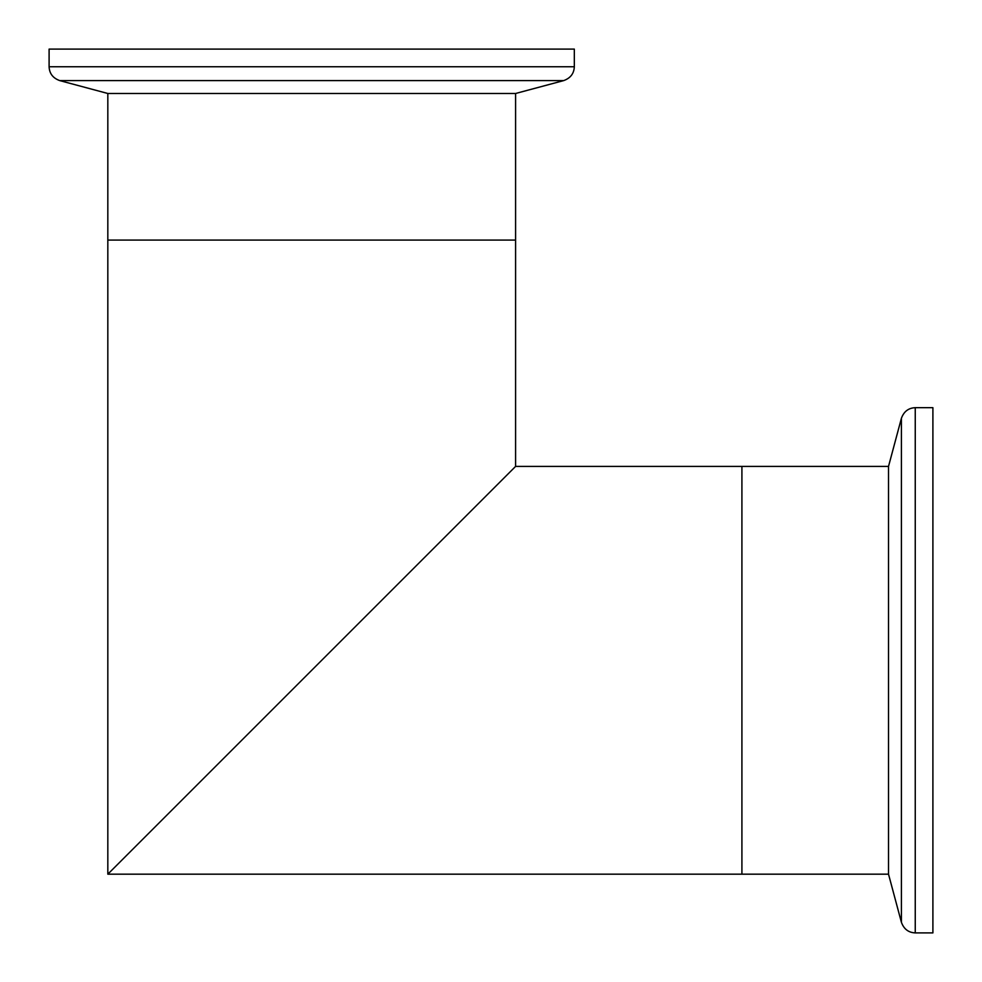 <?xml version="1.0" encoding="UTF-8"?>
<svg xmlns="http://www.w3.org/2000/svg" width="982" height="982" viewBox="0 0 982 982"><rect width="100%" height="100%" fill="white"/><g stroke="black" fill="none" stroke-linecap="round" stroke-linejoin="round"><path stroke-width="1.47" d="M932.9 407.677L932.9 932.9L932.9 407.677L915.249 407.677C908.485 407.972 903.87 411.507 901.402 418.295L888.514 466.413L741.913 466.413L741.913 874.176L888.514 874.176L888.514 466.413M932.9 867.008L932.9 473.57M888.514 874.176L901.402 922.282L901.402 418.295M932.9 932.9L915.249 932.9C908.485 932.605 903.87 929.07 901.402 922.282M59.718 80.598L107.824 93.486L107.824 240.087L515.587 240.087L107.824 240.087L107.824 874.176L515.587 466.413L107.824 874.176L741.913 874.176L741.913 466.413L515.587 466.413L515.587 93.486L563.705 80.598C570.493 78.13 574.028 73.515 574.323 66.751L574.323 49.1L49.1 49.1L49.1 66.751C49.395 73.515 52.93 78.13 59.718 80.598L563.705 80.598M496.487 485.513L126.924 855.077L496.487 485.513M107.824 93.486L515.587 93.486M915.249 932.9L915.249 407.677M49.1 66.751L574.323 66.751"/></g></svg>
